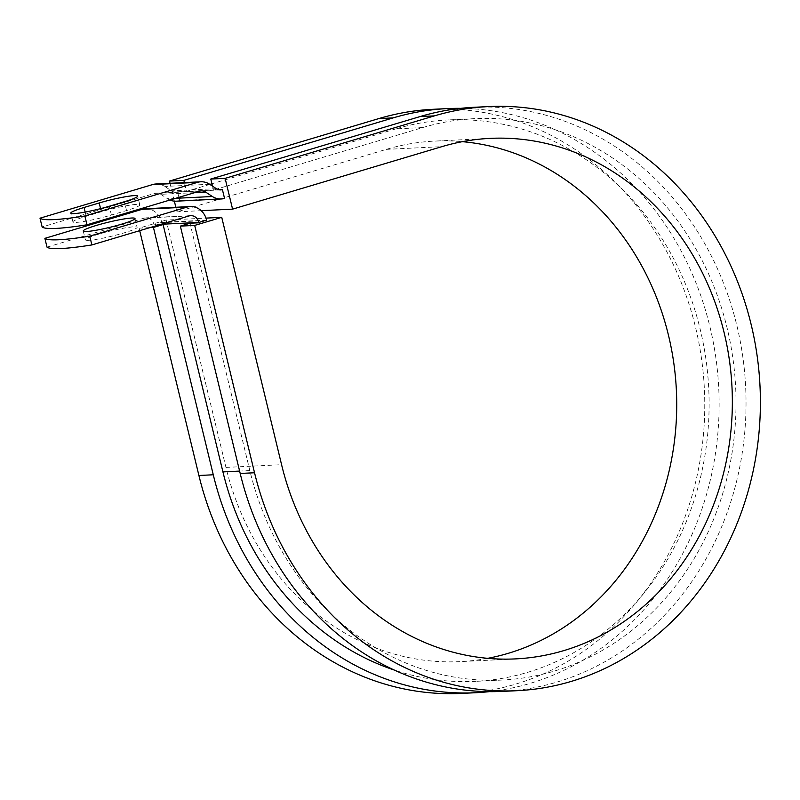 <?xml version="1.0" encoding="UTF-8"?>
<svg xmlns="http://www.w3.org/2000/svg" width="800" height="800" viewBox="0 0 800 800"><rect width="100%" height="100%" fill="white"/><g stroke="black" fill="none" stroke-linecap="round" stroke-linejoin="round"><path stroke-width="0.6" stroke-dasharray="4 3" d="M76.2 222.41A26.63 2.67 -13.6 0 0 111.41 215.04L126.54 210.53A26.63 2.67 -13.6 0 0 139.81 204.88A26.63 2.67 -13.6 0 0 101.33 211.76L86.2 216.28A26.63 2.67 -13.6 0 0 72.93 221.92A26.63 2.67 -13.6 0 0 76.2 222.41M88.64 240.31A26.63 2.67 166.4 0 1 85.37 239.82A26.63 2.67 166.4 0 1 104.43 232.54A26.63 2.67 166.4 0 1 133.86 226.81A26.63 2.67 166.4 0 1 137.13 227.3A26.63 2.67 166.4 0 1 118.06 234.58A26.63 2.67 166.4 0 1 88.64 240.31M145.41 208.76A18.19 16.02 -92.8 0 1 161.75 222.32L154.11 224.99L159.6 224.72M47.01 247.14L144.17 218.14A9.1 8.01 -92.8 0 1 145.86 217.85A9.1 8.01 -92.8 0 1 154.03 224.63L154.11 224.99M206.7 220.49L161.84 222.69M169.94 200.02A18.19 16.02 -92.8 0 1 167.51 198.71L160.83 194.31A9.1 8.01 87.2 0 0 156.43 193.08A9.1 8.01 87.2 0 0 154.74 193.37L42.13 226.98M224.54 198.4L179.68 200.6L177.55 191.81A9.1 8.01 -92.8 0 1 175.87 192.09A9.1 8.01 -92.8 0 1 171.46 190.86L164.79 186.46A18.19 16.02 87.2 0 0 155.98 183.99M179.68 200.6A18.19 16.02 -92.8 0 1 176.31 201.18M219.02 189.77L213.44 190.05L422.74 127.56A281.03 247.45 -92.8 0 1 474.73 118.64A281.03 247.45 -92.8 0 1 735.64 387.23A281.03 247.45 -92.8 0 1 502.24 680.04A281.03 247.45 -92.8 0 1 249.84 470.58L190 223.23M422.74 127.56L395.82 128.88A281.03 247.45 -92.8 0 1 447.82 119.96A281.03 247.45 -92.8 0 1 708.73 388.55A281.03 247.45 -92.8 0 1 475.33 681.36A281.03 247.45 -92.8 0 1 394.37 670.09M395.82 128.88L211.92 183.78M209.86 184.4L186.52 191.37L184.4 182.6M177.55 191.81L213.44 190.05L212.49 186.14M487.69 658.33A260.57 229.43 -92.8 0 1 459.97 661.62A260.57 229.43 -92.8 0 1 225.95 467.42L166.11 220.07L206.01 218.11M149.95 227.61L139.08 228.14L166.11 220.07M139.69 230.67L139.08 228.14M474.18 107.29A292.4 257.46 -92.8 0 1 745.64 386.74A292.4 257.46 -92.8 0 1 502.8 691.39M175.84 207.27L176.95 211.86L386.26 149.38A260.57 229.43 -92.8 0 1 434.46 141.11A260.57 229.43 -92.8 0 1 462.37 141.67M460.74 108.35A292.4 257.46 -92.8 0 1 718.73 388.06A292.4 257.46 -92.8 0 1 489.32 691.65M432.91 109.31A292.4 257.46 -92.8 0 1 704.37 388.76A292.4 257.46 -92.8 0 1 461.53 693.42M176.95 211.86L201.17 210.67M170.04 183.3L174.36 201.14M111.41 215.04L109.28 206.25M206.61 220.12L161.75 222.32M199.61 191.17L154.74 193.37M189.03 215.94L144.17 218.14M194.62 192.66L160.83 194.31M175.68 198.31L167.51 198.71M161.09 224.28L154.03 224.63M249.84 470.58L239.61 471.08M216.32 188.66L171.46 190.86M209.65 184.26L164.79 186.46M101.33 211.76L100.57 208.65M86.2 216.28L85.18 212.08M126.54 210.53L124.41 201.73M225.95 467.42L281.58 464.69M386.26 149.38L441.88 146.65M83.24 231.03L85.37 239.82M201.29 190.88L156.43 193.08M190.72 215.65L145.86 217.85M474.73 118.64L447.82 119.96M502.24 680.04L475.33 681.36M220.73 189.9L175.87 192.09M135 218.5L137.13 227.3M72.93 221.92L70.8 213.13M139.81 204.88L137.68 196.09M490.09 138.38L434.46 141.11M515.6 658.89L459.97 661.62"/><path stroke-width="1.2" d="M74.07 213.61A26.63 2.67 -13.6 0 0 109.28 206.25L124.41 201.73A26.63 2.67 -13.6 0 0 137.68 196.09A26.63 2.67 -13.6 0 0 99.2 202.97L84.07 207.48A26.63 2.67 -13.6 0 0 70.8 213.13A26.63 2.67 -13.6 0 0 74.07 213.61M86.51 231.51A26.63 2.67 166.4 0 1 83.24 231.03A26.63 2.67 166.4 0 1 102.3 223.75A26.63 2.67 166.4 0 1 131.73 218.02A26.63 2.67 166.4 0 1 135 218.5A26.63 2.67 166.4 0 1 115.93 225.78A26.63 2.67 166.4 0 1 86.51 231.51M44.88 238.35L47.01 247.14A118.44 11.88 166.4 0 0 91.87 244.94L189.03 215.94A9.1 8.01 -92.8 0 1 190.72 215.65A9.1 8.01 -92.8 0 1 198.89 222.43L206.61 220.12A18.19 16.02 -92.8 0 0 190.27 206.56L145.41 208.76A18.19 16.02 -92.8 0 0 142.04 209.34L44.88 238.35A118.44 11.88 -13.6 0 0 89.74 236.15L186.91 207.14A18.19 16.02 -92.8 0 1 190.27 206.56M89.74 236.15L91.87 244.94M205.69 192.11L212.37 196.51A18.19 16.02 -92.8 0 0 221.17 198.98A18.19 16.02 -92.8 0 0 224.54 198.4L222.41 189.61A9.1 8.01 -92.8 0 1 220.73 189.9A9.1 8.01 -92.8 0 1 216.32 188.66L209.65 184.26A18.19 16.02 87.2 0 0 200.84 181.79L155.98 183.99A18.19 16.02 87.2 0 0 152.62 184.57L40 218.19L42.13 226.98A118.44 11.88 166.4 0 0 86.99 224.79L199.61 191.17A9.1 8.01 87.2 0 1 201.29 190.88A9.1 8.01 87.2 0 1 205.69 192.11L194.62 192.66M200.84 181.79A18.19 16.02 87.2 0 0 197.48 182.37L84.86 215.99A118.44 11.88 166.4 0 1 40 218.19M221.17 198.98L176.31 201.18A18.19 16.02 -92.8 0 1 169.94 200.02M84.86 215.99L86.99 224.79M206.01 218.11L221.74 217.34L281.58 464.69A260.57 229.43 -92.8 0 0 515.6 658.89A260.57 229.43 -92.8 0 0 732 387.41A260.57 229.43 -92.8 0 0 490.09 138.38A260.57 229.43 -92.8 0 0 441.88 146.65L232.58 209.14L225.13 178.35L434.44 115.87A292.4 257.46 -92.8 0 1 488.53 106.58A292.4 257.46 -92.8 0 1 760 386.04A292.4 257.46 -92.8 0 1 517.16 690.69A292.4 257.46 -92.8 0 1 254.54 472.76L194.7 225.41L180.35 226.12L190 223.23L198.98 222.79M159.6 224.72L163.09 224.55L153.43 227.44L149.95 227.61M394.37 670.09A281.03 247.45 -92.8 0 1 222.93 471.9L163.09 224.55M211.92 183.78L209.86 184.4M222.41 189.61L219.02 189.77M517.16 690.69L502.8 691.39A292.4 257.46 -92.8 0 1 240.19 473.46L180.35 226.12M489.32 691.65A292.4 257.46 -92.8 0 1 475.88 692.71A292.4 257.46 -92.8 0 1 213.27 474.78L153.43 227.44M475.88 692.71L461.53 693.42A292.4 257.46 -92.8 0 1 198.91 475.49L139.69 230.67M434.44 115.87L420.08 116.57A292.4 257.46 -92.8 0 1 474.18 107.29L488.53 106.58M462.37 141.67A260.57 229.43 -92.8 0 1 676.37 390.13A260.57 229.43 -92.8 0 1 487.69 658.33M184.4 182.6L183.86 180.37L393.16 117.89A292.4 257.46 -92.8 0 1 447.26 108.61A292.4 257.46 -92.8 0 1 460.74 108.35M393.16 117.89L378.81 118.59A292.4 257.46 -92.8 0 1 432.91 109.31L447.26 108.61M420.08 116.57L210.78 179.05L212.49 186.14M225.13 178.35L210.78 179.05M221.74 217.34L194.7 225.41M201.17 210.67L232.58 209.14M378.81 118.59L169.5 181.07L170.04 183.3M174.36 201.14L175.84 207.27M183.86 180.37L169.5 181.07M197.48 182.37L152.62 184.57M186.91 207.14L142.04 209.34M212.37 196.51L175.68 198.31M198.89 222.43L161.09 224.28M239.61 471.08L222.93 471.9M100.57 208.65L99.2 202.97M85.18 212.08L84.07 207.48M254.54 472.76L240.19 473.46M213.27 474.78L198.91 475.49"/></g></svg>
